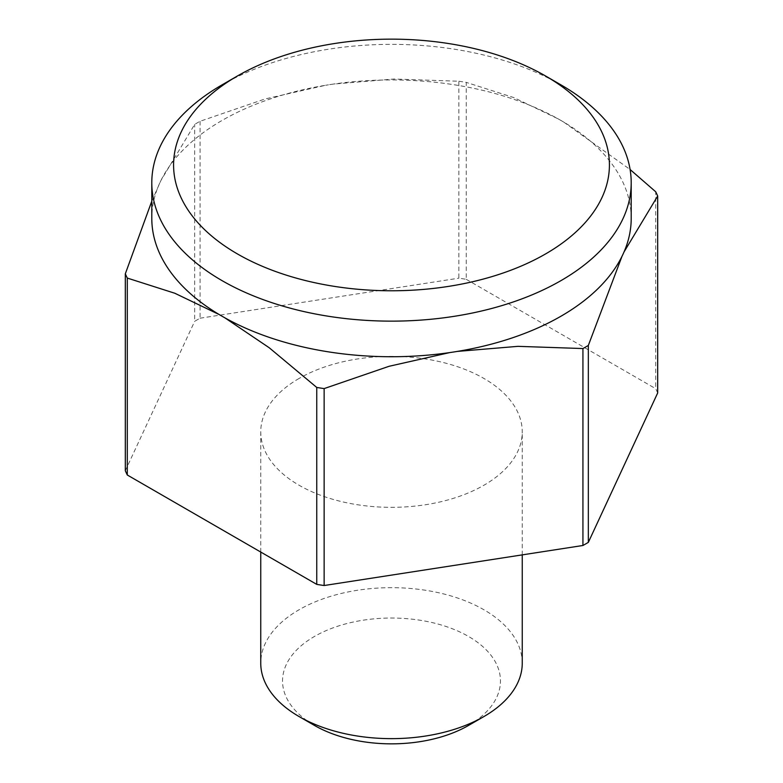 <?xml version="1.0" encoding="UTF-8"?>
<svg xmlns="http://www.w3.org/2000/svg" width="783" height="783" viewBox="0 0 783 783"><rect width="100%" height="100%" fill="white"/><g stroke="black" fill="none" stroke-linecap="round" stroke-linejoin="round"><path stroke-width="0.59" stroke-dasharray="3.92 2.94" d="M151.794 201.162L161.014 180.335L194.664 124.399A274.569 158.518 180 0 1 197.345 122.823A274.569 158.518 180 0 1 200.066 121.277L265.006 98.971L325.669 85.269A239.706 138.395 0 0 0 222 120.484A239.706 138.395 0 0 0 161.014 180.335A239.706 138.395 0 0 0 158.978 184.719A239.706 138.395 0 0 0 151.794 218.34M522.251 663.152A130.751 75.491 0 0 0 441.534 593.416A130.751 75.491 0 0 0 299.047 609.771A130.751 75.491 0 0 0 260.749 663.152M299.047 378.473A130.751 75.491 0 0 0 260.749 431.844A130.751 75.491 0 0 0 341.466 501.59A130.751 75.491 0 0 0 483.953 485.225A130.751 75.491 0 0 0 522.251 431.844A130.751 75.491 0 0 0 441.534 362.108A130.751 75.491 0 0 0 299.047 378.473M468.547 725.42A108.954 62.904 0 0 0 468.547 636.462A108.954 62.904 0 0 0 314.453 636.462A108.954 62.904 0 0 0 314.453 725.42M200.066 121.277L200.066 318.211A274.569 158.518 0 0 0 194.664 321.324L194.664 124.399M458.867 81.236A274.569 158.518 180 0 1 466.247 82.381L466.247 279.316A274.569 158.518 0 0 0 458.867 278.171L458.867 81.236L393.937 79.024L333.264 84.094A239.706 138.395 0 0 0 325.669 85.269L333.264 84.094A239.706 138.395 0 0 1 558.191 118.889L563.75 122.099L630.1 169.51M657.681 392.958A274.569 158.518 0 0 0 655.704 388.691L655.704 191.766M631.206 218.34A239.706 138.395 0 0 0 563.75 122.099A239.706 138.395 0 0 0 558.191 118.889L513.785 97.572L466.247 82.381M457.331 351.41L449.736 352.585M224.809 317.79L219.25 314.58M125.319 470.74L194.664 321.324M200.066 318.211L458.867 278.171M466.247 279.316L655.704 388.691M624.022 251.96L621.986 256.344M561 84.897A239.706 138.395 0 0 0 222 84.897M260.749 552.054L260.749 431.844M522.251 554.873L522.251 431.844"/><path stroke-width="1.17" d="M222 84.897L237.406 76A217.909 125.809 0 0 0 237.406 76A217.909 125.809 0 0 0 237.415 253.927A217.909 125.809 0 0 0 545.585 253.927A217.909 125.809 0 0 0 545.594 76A217.909 125.809 0 0 0 237.415 76L222 84.897A239.706 138.395 0 0 0 151.794 182.752A239.706 138.395 0 0 0 299.772 310.606A239.706 138.395 0 0 0 561 280.608A239.706 138.395 0 0 0 631.206 182.752A239.706 138.395 0 0 0 561 84.897L545.594 76M151.794 182.752L151.794 218.34A239.706 138.395 0 0 0 219.25 314.58A239.706 138.395 0 0 0 224.809 317.79A239.706 138.395 0 0 0 449.736 352.585A239.706 138.395 0 0 0 457.331 351.41A239.706 138.395 0 0 0 561 316.195A239.706 138.395 0 0 0 621.986 256.344L588.336 345.44A274.569 158.518 180 0 1 585.655 347.006A274.569 158.518 180 0 1 582.934 348.552L517.994 346.34L457.331 351.41M260.749 552.054L260.749 663.152A130.751 75.491 0 0 0 299.047 716.533A130.751 75.491 0 0 0 483.953 716.533L468.547 725.43A108.954 62.904 0 0 0 468.547 725.42L483.953 716.533A130.751 75.491 0 0 0 522.251 663.152L522.251 554.873M299.047 716.533L314.453 725.42A108.954 62.904 0 0 0 468.547 725.43M127.296 278.073A274.569 158.518 180 0 1 125.319 273.815L125.319 470.74A274.569 158.518 0 0 0 127.296 475.007L127.296 278.073L174.834 293.253L219.25 314.58M324.133 388.593A274.569 158.518 180 0 1 316.753 387.448L316.753 584.382A274.569 158.518 0 0 0 324.133 585.527L324.133 388.593L389.063 366.287L449.736 352.585M630.1 169.51L655.704 191.766A274.569 158.518 180 0 1 657.681 196.024L657.681 392.958L588.336 542.374L588.336 345.44M582.934 348.552L582.934 545.487A274.569 158.518 0 0 0 588.336 542.374M657.681 196.024L624.022 251.96A239.706 138.395 0 0 0 631.206 218.34L631.206 182.752M582.934 545.487L324.133 585.527M316.753 387.448L269.215 347.75L224.809 317.79M316.753 584.382L127.296 475.007M125.319 273.815L151.794 201.162M621.986 256.344A239.706 138.395 0 0 0 624.022 251.96"/></g></svg>
